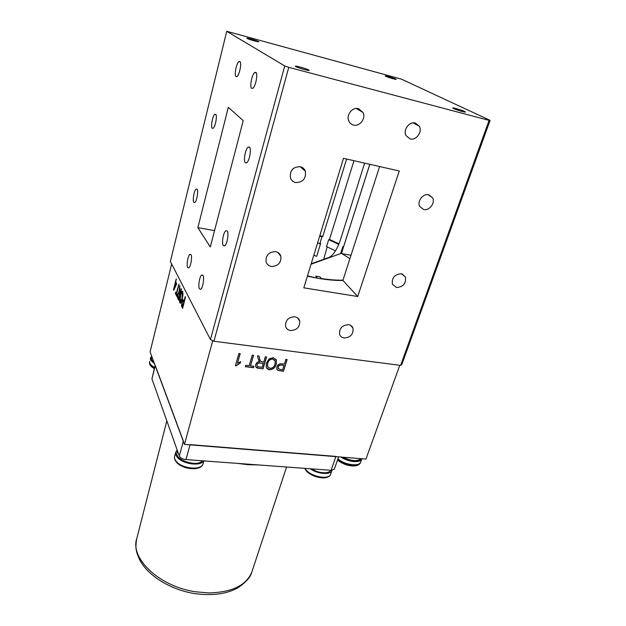 <?xml version="1.0" encoding="UTF-8"?>
<svg xmlns="http://www.w3.org/2000/svg" width="626" height="626" viewBox="0 0 626 626"><rect width="100%" height="100%" fill="white"/><g stroke="black" fill="none" stroke-linecap="round" stroke-linejoin="round"><path stroke-width="0.94" d="M190.977 254.649L189.913 254.352C187.956 255.463 186.305 265.385 187.714 267.537L188.794 267.865C190.758 266.786 192.425 256.715 190.977 254.649M227.175 230.986L225.814 230.759C223.341 232.207 221.455 243.342 223.294 245.595L224.687 245.861C227.16 244.445 229.061 233.122 227.175 230.986M275.643 251.668C268.883 251.871 265.682 255.236 266.05 261.77C266.879 264.336 268.648 265.901 271.363 266.457C278.155 266.199 281.324 262.795 280.871 256.245C280.041 253.757 278.296 252.231 275.643 251.668M401.344 273.758C394.623 274.282 391.649 277.787 392.424 284.259L396.571 287.53C403.308 286.951 406.258 283.421 405.413 276.942L401.344 273.758M197.073 189.193L196.141 189.044C194.138 190.187 192.331 200.523 193.817 202.292L194.764 202.472C196.767 201.361 198.599 190.867 197.073 189.193M215.696 114.308L214.82 114.308C212.597 115.591 210.508 126.875 212.23 128.252L213.122 128.275C215.344 127.039 217.457 115.575 215.696 114.308M341.514 253.334L369.825 164.317M258.538 41.551C257.012 40.604 246.84 37.693 246.871 38.217L247.082 38.421C248.53 39.352 258.835 42.302 258.765 41.77L258.538 41.551M464.688 111.498C461.918 110.145 452.668 107.422 452.653 107.962L453.42 108.501C456.119 109.84 465.509 112.602 465.494 112.054L464.688 111.498M308.814 70.034C306.709 68.743 295.315 65.495 295.284 66.184L295.636 66.528C297.647 67.804 309.213 71.098 309.197 70.402L308.814 70.034M395.687 79.009C393.597 77.976 385.154 75.511 385.186 75.942L385.663 76.27C387.697 77.295 396.242 79.792 396.188 79.353L395.687 79.009M428.747 194.78C423.137 193.231 416.893 201.236 419.678 206.377L423.638 209.514C429.279 211.009 435.493 202.957 432.629 197.816L428.747 194.78M414.389 123.518L414.482 122.899M415.351 123.056C409.341 121.178 402.815 129.965 406 135.592L410.1 138.917C416.141 140.748 422.636 131.883 419.342 126.256L415.351 123.056M358.51 108.642C352.399 106.756 345.888 115.121 348.815 121.045C349.785 123.15 351.342 124.488 353.487 125.059C359.637 126.898 366.116 118.447 363.064 112.508L358.51 108.642M294.776 316.795C288.336 317.139 285.268 320.332 285.558 326.357C286.325 328.705 287.991 330.105 290.558 330.551C297.021 330.16 300.065 326.936 299.705 320.895C298.938 318.611 297.295 317.249 294.776 316.795M300.23 166.688C292.952 166.813 289.674 170.554 290.409 177.894C291.34 180.405 293.078 181.963 295.636 182.573C302.953 182.393 306.2 178.606 305.355 171.227C304.424 168.817 302.718 167.306 300.23 166.688M249.492 147.087L248.193 147.079C245.408 148.738 243.17 160.976 245.322 162.76L246.66 162.799C249.445 161.195 251.707 148.738 249.492 147.087M348.565 324.651C342.14 325.121 339.159 328.368 339.621 334.386C340.372 336.42 341.874 337.633 344.136 338.009C350.576 337.5 353.534 334.229 353.009 328.196C352.258 326.216 350.771 325.035 348.565 324.651M255.846 72.405L254.759 72.514C251.918 74.204 249.422 87.116 251.683 88.36L252.802 88.266C255.643 86.631 258.17 73.5 255.846 72.405M239.852 61.504L238.952 61.598C236.393 63.101 233.983 75.527 236.025 76.615L236.957 76.544C239.515 75.089 241.957 62.467 239.852 61.504M202.949 275.377L201.705 275.017C199.569 276.246 197.902 286.473 199.444 288.852L200.711 289.243C202.847 288.046 204.53 277.654 202.949 275.377M291.239 170.937L293.547 168.316M490.103 120.356L401.853 364.457L400.617 365.396L489.094 120.38L490.103 120.356L401.43 79.142L226.729 31.3L170.366 261.472L210.453 339.582L284.736 65.949L288.758 67.342L213.92 341.24L210.453 339.582M284.736 65.949L226.729 31.3M489.094 120.38L288.758 67.342M400.617 365.396L213.92 341.24M343.494 158.331L303.821 287.85L357.712 296.505L399.278 171.008L343.494 158.331M307.405 276.152C321.388 279.29 333.22 280.714 342.899 280.425L357.712 296.505M342.899 280.425L379.622 166.539M342.07 253.655L351.014 255.267M243.209 120.638L210.289 246.973L197.863 227.637L228.318 107.32L243.209 120.638M197.863 227.637L214.546 230.642M313.814 255.244L316.662 256.355L320.614 243.514L319.941 243.256M319.698 236.018L321.905 236.871L319.784 243.78L317.585 242.927M319.784 243.78L320.614 243.514M346.608 159.043L322.734 236.62L319.855 235.517M353.972 160.718L329.503 239.406L338.995 243.858M369.786 164.309L343.697 246.354L342.837 246.652L340.622 253.624L311.067 264.195M317.069 278.124L307.491 275.87M338.752 244.437L328.681 239.664L326.529 246.589L335.489 250.83M340.834 252.951L349.918 258.671M327.179 246.871L323.689 259.328M342.993 280.135C336.874 280.338 329.667 279.806 321.365 278.539L321.279 278.828M317.155 277.842L315.653 276.089L319.847 276.794L321.365 278.539M311.192 263.789L329.268 257.333C333.431 255.048 337.124 249.305 340.348 240.11L364.645 163.143M178.081 297.076L178.715 298.375L179.615 294.815L179.044 293.649C178.77 292.968 178.457 293.242 178.089 294.463L178.081 297.076M176.266 284.869L173.715 290.237L173.496 289.783L176.219 278.867L175.789 282.005L176.587 283.601L176.266 284.869M173.738 289.822L175.241 282.803M174.255 288.14L176.031 284.4L175.476 283.273L174.255 288.14L176.031 284.4M176.274 284.439L175.64 283.609M175.624 281.238L176.383 279.204M175.476 282.835L175.452 281.348M177.847 293.977L178.715 291.998L179.153 292.06L179.693 285.746L179.936 293.524L181.164 288.656L181.415 289.149L178.637 300.151L177.776 298.391C177.33 297.53 177.354 296.067 177.847 293.977L179.059 291.982M179.404 292.099L179.13 291.239M179.38 291.278L179.279 289.423M178.793 298.062L179.858 294.846L178.848 293.351M179.936 293.524L181.337 289.001M179.529 289.462L179.897 286.152M178.715 299.838L178.019 298.422C177.581 297.569 177.604 296.098 178.097 294.017M181.916 302.014L182.894 299.69L184.052 301.153L185.202 296.638L185.46 297.154L182.604 308.328L181.524 305.778L181.916 302.014L183.215 299.682M182.682 306.505L183.715 302.46L183.183 301.38C182.878 300.738 182.542 301.098 182.182 302.468L182.158 305.433L182.933 306.544L183.715 302.46M183.966 302.491L183.011 301.122M184.052 301.153L185.374 296.982M182.682 308.015L181.775 305.817L182.166 302.053M240.212 353.659L237.473 363.197L240.658 361.648L240.251 363.049L236.252 365.787L235.392 365.678L238.882 353.487L240.212 353.659M240.102 353.643L237.473 363.197M240.533 361.679L240.181 362.916L236.182 365.654L235.431 365.561M263.053 368.824L258.483 368.276C256.128 368.041 255.228 366.805 255.76 364.567C256.355 362.736 257.654 361.758 259.657 361.632L258.366 359.316L257.497 355.818L258.976 356.006L259.673 358.745C259.751 360.412 260.557 361.445 262.083 361.851L263.734 362.055L265.307 356.797L266.606 356.961L263.053 368.824L258.483 368.276M258.937 355.998L259.673 358.745M262.177 367.29L263.319 363.44L260.283 363.072C258.749 362.783 257.677 363.33 257.067 364.715C256.816 366.014 257.396 366.734 258.804 366.883L262.177 367.29M263.241 363.315L260.283 363.072M260.205 362.939C258.679 362.65 257.599 363.197 256.989 364.582L257.067 364.715M256.989 364.582L257.106 365.975M259.594 358.612L260.346 360.819M259.5 361.507L258.968 360.905M258.405 368.143L255.885 367.039M266.488 356.945L262.975 368.691M287.123 359.527L283.5 371.265L277.85 370.357L276.786 368.957L276.919 366.953C277.709 364.59 279.345 363.534 281.81 363.8L284.392 364.113L285.855 359.371L287.123 359.527M287.005 359.512L283.5 371.265M283.421 371.132L277.85 370.357M277.772 370.224L277.028 369.559M281.309 365.161C279.759 364.95 278.726 365.584 278.218 367.047L278.14 368.323L280.025 369.434L282.655 369.747L283.969 365.49L281.23 365.028C279.673 364.825 278.64 365.451 278.132 366.914L278.218 367.047M278.132 366.914L278.28 368.691M283.891 365.357L281.23 365.028M275.01 363.972L275.213 361.147L272.779 359.011C270.064 359.199 268.382 360.623 267.725 363.283L267.529 366.382L269.916 368.378C272.678 368.182 274.376 366.711 275.01 363.972M274.806 360.24L272.779 359.011M272.693 358.886C269.986 359.066 268.304 360.49 267.638 363.158L267.459 366.03M267.435 365.889L267.779 367M275.886 359.199L276.387 360.412L276.199 364.019C275.284 367.532 273.022 369.395 269.43 369.622L266.621 367.931M276.269 359.942L276.285 364.144C275.362 367.658 273.108 369.528 269.516 369.755C267.732 369.465 266.629 368.503 266.207 366.875L266.441 363.096L268.984 358.988L273.186 357.626L276.183 359.809M253.569 355.325L250.478 365.881L253.906 366.296L253.491 367.681L245.322 366.703L245.728 365.31L249.171 365.725L252.255 355.161L253.569 355.325M253.46 355.318L250.478 365.881M253.788 366.28L253.491 367.681M253.42 367.548L245.361 366.586M399.779 365.287L365.952 459.061L184.459 444.405L150.084 351.898L171.673 264.023M212.738 340.677L184.459 444.405M279.094 370.608L279.501 370.788M182.26 298.97L180.515 303.14L179.834 302.843C179.341 300.95 179.506 298.43 180.327 295.276L181.579 291.794L182.049 291.223L182.714 291.505L182.988 294.666L182.26 298.97M180.351 303.219L179.834 302.843M180.163 301.552L180.664 301.787L182.017 298.445L182.385 292.804C181.767 292.287 181.164 293.289 180.57 295.808L180.163 301.552M180.585 301.826L182.017 298.445M182.26 298.477L182.636 292.843L182.229 292.592M180.085 302.882C179.592 300.989 179.756 298.469 180.578 295.308L182.456 291.184M178.966 284.306L176.548 293.93L177.174 295.214L176.853 296.489L175.374 293.43L175.687 292.17L176.305 293.445L178.966 284.306M176.305 293.445L178.895 284.157M176.931 296.176L175.616 293.469L175.851 292.506M350.716 325.395L352.962 328.055M152.392 358.111L151.735 356.35M153.996 362.423L151.359 359.449L151.695 356.233M356.421 458.295L352.657 457.989M360.959 458.662C357.305 461.636 351.342 461.151 343.079 457.215M154.223 363.025L150.663 359.363L150.576 357.759L151.672 356.327M361.82 458.733C357.962 462.215 351.421 461.691 342.195 457.144M149.497 362.125L149.606 363.956C150.224 365.647 151.789 367.188 154.309 368.581L150.35 365.365M154.528 363.863L150.53 359.927L150.443 358.315M199.404 467.575L195.531 468.663C187.753 469.093 181.415 466.965 176.532 462.293M176.336 462.066L176.039 461.675M203.669 460.892C200.688 466.526 182.823 464.187 177.401 457.356C175.812 455.501 175.272 453.748 175.773 452.105L177.205 450.086M357.563 465.29L355.208 465.908C348.823 466.237 342.931 464.273 337.516 460.008C340.466 462.504 344.112 464.312 348.486 465.384L355.028 465.893C356.609 465.525 356.898 466.229 360.451 462.7C359.034 467.52 344.316 465.462 337.711 459.437M360.537 462.45L361.797 458.936C360.482 463.201 348.189 462.137 340.896 457.043M191.869 460.016L195.351 460.274M177.487 450.869L177.064 452.442C173.871 459.719 197.519 467.583 202.182 460.783M136.82 538.399L136.883 538.18C129.551 557.993 159.035 586.632 195.703 591.805L208.654 592.924C231.698 592.407 246.057 585.545 251.738 572.328L252.286 570.685M258.507 464.946L248.186 464.695L237.262 463.373M338.611 456.855L334.323 469.179L331.107 470.306L185.969 459.578C182.549 459.14 180.327 457.95 179.31 456.01L151.93 378.91L155.099 365.396M179.31 456.01L183.371 441.064L155.271 365.506L151.93 378.91M331.107 470.306L335.919 456.409L190.085 444.617L185.969 459.578M329.127 476.003C327.688 477.435 325.215 478.053 321.717 477.849C314.236 476.895 308.806 474.14 305.418 469.602M331.976 470.322L331.913 470.509C330.536 475.142 317.562 474.148 310.339 468.772M330.645 470.275C329.112 474.14 318.235 473.373 311.678 468.874M325.583 469.899L322.5 469.672M154.591 367.431C151.969 366.03 150.365 364.559 149.763 363.017L149.684 361.398M360.748 461.871L360.654 462.121C359.238 466.941 344.519 464.875 337.915 458.858M154.45 367.986C151.836 366.586 150.224 365.115 149.63 363.573L149.622 361.64M203.082 463.623L202.98 463.991C201.502 470.588 182.096 468.804 176.297 461.417C174.724 459.547 174.184 457.786 174.685 456.135L175.671 452.481M330.7 473.992L330.606 474.265C328.885 480.58 308.767 476.073 305.128 468.522L305.058 468.381M190.883 254.516L189.913 254.352M227.199 231.01L225.814 230.759M197.104 189.232L196.141 189.044M215.884 114.558L214.82 114.308M249.758 147.431L248.193 147.079M256.253 72.906L254.759 72.514M240.204 61.927L238.952 61.598M202.832 275.197L201.705 275.017M350.583 325.317L353.009 328.196M300.175 166.68L305.355 171.227M297.405 317.781L299.705 320.895M356.264 108.454L363.064 112.508M413.23 122.876L419.342 126.256M428.082 194.67L432.629 197.816M402.182 273.961L405.413 276.942M277.733 252.388L280.871 256.245M150.522 357.978L150.389 358.541M361.875 458.733L360.654 462.121M174.607 456.417C174.184 458.263 174.756 460.133 176.321 462.027C182.182 469.57 201.212 471.284 202.98 463.991L203.857 460.9M286.575 467.019L251.738 572.328C250.572 577.078 246.081 582.157 238.256 587.564C227.261 593.941 212.809 595.968 194.897 593.644C170.546 589.856 147.752 575.654 139.606 559.667C136.069 551.623 135.146 548.705 136.624 539.166M136.891 538.18L166.821 420.836M331.913 470.509L330.606 474.265C328.525 481.292 308.845 476.887 305.105 469.062L304.776 468.365"/></g></svg>
